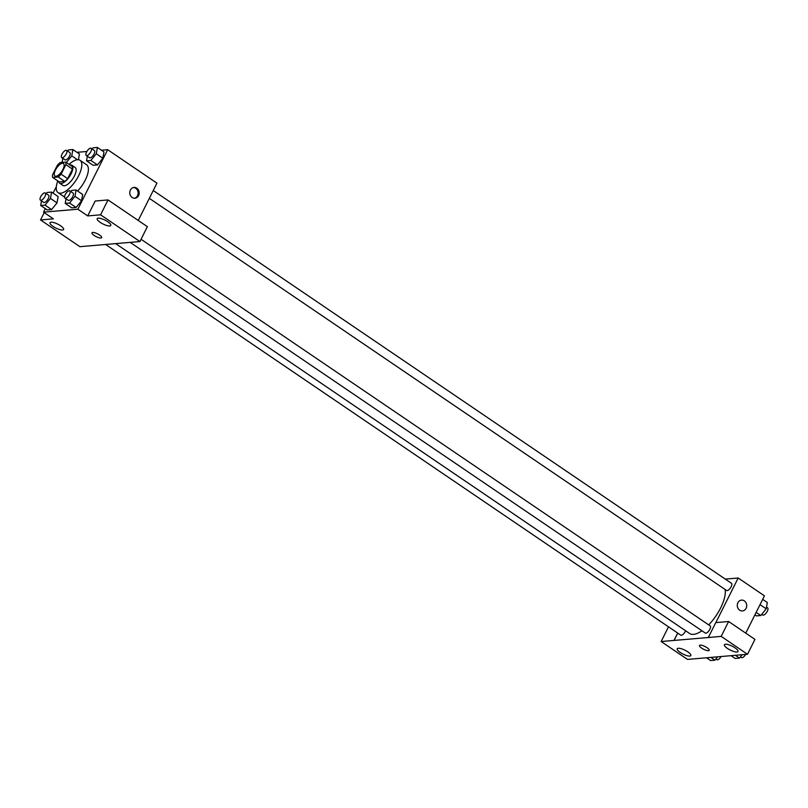 <?xml version="1.0" encoding="UTF-8"?>
<svg xmlns="http://www.w3.org/2000/svg" width="808" height="808" viewBox="0 0 808 808"><rect width="100%" height="100%" fill="white"/><g stroke="black" fill="none" stroke-linecap="round" stroke-linejoin="round"><path stroke-width="1.21" d="M62.943 169.448A7.595 3.08 124.2 0 1 54.924 176.063A7.595 3.08 124.2 0 1 56.651 168.044A7.595 3.08 124.2 0 1 63.458 163.489A7.595 3.08 124.2 0 1 62.943 169.448M65.67 162.095L60.166 162.57A10.312 4.181 124.2 0 0 57.297 165.367L52.52 174.912A10.312 4.181 124.2 0 0 52.712 177.447L58.216 176.982A10.312 4.181 124.2 0 0 61.095 174.174L65.872 164.63A10.312 4.181 124.2 0 0 65.67 162.095L72.235 166.559A10.312 4.181 124.2 0 1 72.437 169.094L65.872 164.63M52.712 177.447L59.287 181.911L64.781 181.436L58.216 176.982M72.437 169.094L67.66 178.639L61.095 174.174M67.66 178.639A10.312 4.181 124.2 0 1 64.781 181.436M58.721 181.527A10.857 4.393 -55.8 0 0 59.661 183.214A10.857 4.393 -55.8 0 0 61.105 183.537A10.857 4.393 -55.8 0 0 70.316 175.255A10.857 4.393 -55.8 0 0 71.862 165.256A10.857 4.393 -55.8 0 0 69.953 165.004M71.862 165.256L75.144 167.488A10.857 4.393 124.2 0 1 74.407 176.003A10.857 4.393 124.2 0 1 64.388 185.769A10.857 4.393 124.2 0 1 62.943 185.446L59.661 183.214M69.033 164.377A19.544 7.908 124.2 0 1 80.022 160.307A19.544 7.908 124.2 0 1 78.689 175.639A19.544 7.908 124.2 0 1 58.065 192.627A19.544 7.908 124.2 0 1 57.802 180.911M80.022 160.307L86.587 164.761A19.544 7.908 124.2 0 1 85.264 180.103A19.544 7.908 124.2 0 1 77.618 191.052M45.319 208.636L43.551 212.161L77.861 209.222L107.666 149.692L101.495 150.227M86.87 151.48L76.962 152.328M56.348 186.618L53.075 193.142M66.024 198.798L65.226 203.394L71.791 207.858L76.124 207.484L81.558 200.788L82.648 194.465L76.083 190.001L71.75 190.375L70.791 191.547M41.491 200.899L40.693 205.495L47.268 209.959L51.601 209.585L57.025 202.889L58.115 196.566L51.55 192.102L47.218 192.476L46.268 193.647M79.437 153.995L78.437 159.732L79.437 153.995L72.861 149.541L68.528 149.904L67.579 151.086M87.335 156.237L86.537 160.832L93.112 165.297L97.445 164.923L102.868 158.227L103.959 151.904L97.394 147.44L93.061 147.814L92.112 148.985M44.218 212.615L40.541 219.958L53.409 218.857L43.551 212.161M77.861 209.222L87.708 215.918L95.162 201.03L108.03 199.929L147.379 226.664L139.936 241.542L79.891 246.682L40.541 219.958M60.58 225.775A7.595 2.171 -153.4 0 0 50.035 222.695A7.595 2.171 -153.4 0 0 55.853 228.038A7.595 2.171 -153.4 0 0 63.62 229.502A7.595 2.171 -153.4 0 0 60.58 225.775M138.249 220.463L156.934 183.153L107.666 149.692M132.148 197.485A5.424 4.717 -94.9 0 1 129.866 191.587A5.424 4.717 -94.9 0 1 134.017 187.426A5.424 4.717 -94.9 0 1 139.178 192.435A5.424 4.717 -94.9 0 1 134.936 198.243A5.424 4.717 -94.9 0 1 132.148 197.485M134.401 198.253A5.424 4.717 85.1 0 0 138.097 192.526A5.424 4.717 85.1 0 0 133.482 187.507M107.747 221.735A7.595 2.171 -153.4 0 0 97.202 218.655A7.595 2.171 -153.4 0 0 103.02 223.998A7.595 2.171 -153.4 0 0 110.787 225.462A7.595 2.171 -153.4 0 0 107.747 221.735M108.03 199.929L100.576 214.817L139.936 241.542M87.708 215.918L100.576 214.817M91.981 232.795A5.424 1.555 -153.4 0 0 95.102 236.057A5.424 1.555 -153.4 0 0 100.939 238.017A5.424 1.555 26.6 0 1 95.102 236.057A5.424 1.555 26.6 0 1 91.981 232.795A5.424 1.555 26.6 0 1 97.526 233.845A5.424 1.555 26.6 0 1 101.687 237.663A5.424 1.555 26.6 0 1 100.939 238.017A5.424 1.555 -153.4 0 0 101.687 237.663M725.14 589.497A29.351 11.888 124.2 0 1 720.615 607.99A29.351 11.888 124.2 0 1 708.707 624.877M701.92 630.765A29.351 11.888 124.2 0 1 689.628 633.502L115.726 243.662M149.318 198.344L726.594 590.486A4.343 1.757 -55.8 0 0 730.493 587.881A4.343 1.757 -55.8 0 0 731.482 583.305L153.247 190.516M685.608 630.775A4.343 1.757 124.2 0 1 685.335 631.371A4.343 1.757 124.2 0 1 680.75 635.149L105.707 244.521M141.067 239.279L710.161 625.867A4.343 1.757 124.2 0 1 709.868 629.27A4.343 1.757 124.2 0 1 705.283 633.048L130.179 242.38M708.364 637.522L661.146 641.522L687.467 659.409L747.501 654.268L721.18 636.381L708.364 637.522M715.837 622.594L738.179 577.993L725.281 579.094M677.74 633.108L674.054 640.461M707.03 647.683A5.424 1.555 26.6 0 1 709.202 650.349A5.424 1.555 26.6 0 1 703.657 649.299A5.424 1.555 26.6 0 1 699.496 645.481A5.424 1.555 26.6 0 1 707.03 647.683M687.8 651.844A7.595 2.171 26.6 0 1 690.84 655.571A7.595 2.171 26.6 0 1 683.073 654.106A7.595 2.171 26.6 0 1 677.255 648.763A7.595 2.171 26.6 0 1 687.8 651.844M734.967 647.804A7.595 2.171 26.6 0 1 738.007 651.531A7.595 2.171 26.6 0 1 730.24 650.066A7.595 2.171 26.6 0 1 724.423 644.723A7.595 2.171 26.6 0 1 734.967 647.804M699.496 645.481A5.424 1.555 -153.4 0 0 703.657 649.299A5.424 1.555 -153.4 0 0 709.202 650.339M708.313 637.492L715.767 622.604L728.624 621.504L754.955 639.38L747.501 654.268M728.624 621.504L721.18 636.381M668.499 626.826L661.146 641.522M677.69 633.068L674.003 640.421M745.764 633.139L764.449 595.839L738.179 577.993M739.663 610.171A5.424 4.717 -94.9 0 1 737.381 604.263A5.424 4.717 -94.9 0 1 741.532 600.112A5.424 4.717 -94.9 0 1 746.693 605.121A5.424 4.717 -94.9 0 1 742.461 610.929A5.424 4.717 -94.9 0 1 739.663 610.171M742.451 610.929A5.424 4.717 85.1 0 0 746.693 605.121A5.424 4.717 85.1 0 0 741.532 600.112M754.925 614.858L756.45 615.898L760.783 615.524L766.206 608.828L767.307 602.505L762.681 599.364M760.783 615.524L756.157 612.383M766.206 608.828L760.035 604.636M766.509 607.101L767.6 607.838A4.343 1.757 124.2 0 1 767.307 611.252A4.343 1.757 124.2 0 1 762.722 615.029L761.732 614.353M731.038 655.672L735.139 658.459L739.471 658.096L742.199 654.722M739.471 658.096L735.371 655.308M745.653 654.43A4.343 1.757 124.2 0 1 741.411 657.591L740.421 656.914M706.505 657.773L710.606 660.56L714.939 660.187L717.676 656.823M714.939 660.187L710.838 657.409M721.13 656.52A4.343 1.757 124.2 0 1 716.878 659.692L715.888 659.015M86.537 160.832L90.87 160.459L96.303 153.762L97.394 147.44M91.122 148.308L94.405 150.541A4.343 1.757 124.2 0 1 94.112 153.954A4.343 1.757 124.2 0 1 89.526 157.722L86.244 155.5A4.343 1.757 124.2 0 1 87.224 150.914A4.343 1.757 124.2 0 1 91.122 148.308A4.343 1.757 124.2 0 1 90.829 151.722A4.343 1.757 124.2 0 1 86.244 155.5M93.112 165.297L97.445 164.923L90.87 160.459M97.445 164.923L102.868 158.227L96.303 153.762M102.868 158.227L103.959 151.904M62.802 158.338L62.105 162.398M66.347 162.559L71.771 155.863L72.861 149.541M66.589 150.409L69.882 152.641A4.343 1.757 124.2 0 1 69.579 156.055A4.343 1.757 124.2 0 1 64.993 159.822L61.711 157.6A4.343 1.757 124.2 0 1 62.701 153.015A4.343 1.757 124.2 0 1 66.589 150.409A4.343 1.757 124.2 0 1 66.296 153.823A4.343 1.757 124.2 0 1 61.711 157.6M77.447 159.721L71.771 155.863M65.226 203.394L69.559 203.02L74.982 196.324L76.083 190.001M69.811 190.87L73.094 193.102A4.343 1.757 124.2 0 1 72.801 196.516A4.343 1.757 124.2 0 1 68.215 200.293L64.933 198.061A4.343 1.757 124.2 0 1 65.913 193.476A4.343 1.757 124.2 0 1 69.811 190.87A4.343 1.757 124.2 0 1 69.508 194.284A4.343 1.757 124.2 0 1 64.933 198.061M71.791 207.858L76.124 207.484L69.559 203.02M76.124 207.484L81.558 200.788L74.982 196.324M81.558 200.788L82.648 194.465M40.693 205.495L45.026 205.121L50.46 198.425L51.55 192.102M45.278 192.971L48.561 195.203A4.343 1.757 124.2 0 1 48.268 198.617A4.343 1.757 124.2 0 1 43.682 202.394L40.4 200.162A4.343 1.757 124.2 0 1 41.39 195.576A4.343 1.757 124.2 0 1 45.278 192.971A4.343 1.757 124.2 0 1 44.985 196.384A4.343 1.757 124.2 0 1 40.4 200.162M47.268 209.959L51.601 209.585L45.026 205.121M51.601 209.585L57.025 202.889L50.46 198.425M57.025 202.889L58.115 196.566M64.529 197.021L58.065 192.627"/></g></svg>
